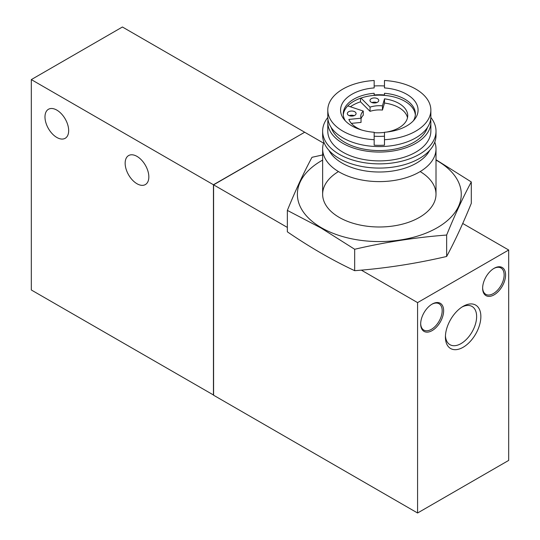 <?xml version="1.0" encoding="UTF-8"?>
<svg xmlns="http://www.w3.org/2000/svg" width="540" height="540" viewBox="0 0 540 540"><rect width="100%" height="100%" fill="white"/><g stroke="black" fill="none" stroke-linecap="round" stroke-linejoin="round"><path stroke-width="0.81" d="M345.303 120.811A36.072 20.831 180 0 1 343.244 113.886A36.072 20.831 180 0 1 374.166 93.278L374.166 94.959A36.072 20.831 0 0 1 384.473 94.959L384.473 93.278A36.072 20.831 180 0 1 404.831 99.164A36.072 20.831 180 0 1 415.395 113.886A36.072 20.831 180 0 1 413.343 120.811M384.473 139.705A51.536 29.754 180 0 0 430.859 110.099A51.536 29.754 180 0 0 415.76 89.059A51.536 29.754 180 0 0 384.473 80.501L384.473 87.925A38.752 22.376 180 0 1 414.7 119.239A38.752 22.376 180 0 1 384.473 132.273L384.473 145.179A51.536 29.754 0 0 1 374.166 145.179L374.166 139.705A51.536 29.754 180 0 1 327.787 110.099A51.536 29.754 180 0 1 374.166 80.501L374.166 87.925A38.752 22.376 180 0 0 343.946 119.239A38.752 22.376 180 0 0 374.166 132.273L374.166 134.501M360.511 98.219L360.511 101.81L370.049 111.348A18.556 10.712 0 0 1 382.442 110.066L384.521 103.052A29.788 17.199 0 0 1 407.498 117.72M350.359 106.758A37.618 21.722 180 0 1 360.511 101.81M323.521 143.107L304.688 132.239L213.59 184.835L213.59 395.226L417.582 513L417.582 302.609L508.687 250.013L462.726 223.472M417.582 302.609L361.327 270.128M287.354 227.421L213.59 184.835M417.582 513L508.687 460.404L508.687 250.013M494.114 294.827A16.234 9.376 -60 0 1 482.632 288.198A16.234 9.376 -60 0 1 494.107 268.312A16.234 9.376 -60 0 1 505.589 274.941A16.234 9.376 -60 0 1 494.114 294.827M432.162 330.588A16.234 9.376 -60 0 1 420.68 323.966A16.234 9.376 -60 0 1 432.162 304.081A16.234 9.376 -60 0 1 443.637 310.709A16.234 9.376 -60 0 1 432.162 330.588M463.138 347.274A25.07 14.472 -60 0 1 445.412 337.034A25.07 14.472 -60 0 1 463.138 306.335A25.07 14.472 -60 0 1 480.863 316.568A25.07 14.472 -60 0 1 463.138 347.274M462.044 307.004A22.073 12.744 -60 0 1 472.055 306.464A22.073 12.744 -60 0 1 475.436 324.155A22.073 12.744 -60 0 1 461.018 343.602A22.073 12.744 -60 0 1 449.982 344.696A22.073 12.744 -60 0 1 445.446 335.759M431.791 304.304A15.201 8.775 -60 0 1 439.034 303.75A15.201 8.775 -60 0 1 441.362 315.934A15.201 8.775 -60 0 1 431.433 329.326A15.201 8.775 -60 0 1 423.833 330.082A15.201 8.775 -60 0 1 420.687 323.534M493.742 268.535A15.201 8.775 -60 0 1 500.985 267.982A15.201 8.775 -60 0 1 503.314 280.166A15.201 8.775 -60 0 1 493.385 293.564A15.201 8.775 -60 0 1 485.777 294.314A15.201 8.775 -60 0 1 482.639 287.766M304.547 132.32L213.442 184.748L31.313 79.596L31.313 289.987L213.59 395.057M213.442 395.138L213.442 184.748M31.313 79.596L122.418 27L304.547 132.151M136.991 183.742A16.747 9.673 -120 0 0 145.368 184.572A16.747 9.673 -120 0 0 145.368 165.227A16.747 9.673 -120 0 0 128.614 155.561A16.747 9.673 -120 0 0 126.05 168.98A16.747 9.673 -120 0 0 136.991 183.742M56.822 137.457A16.747 9.673 -120 0 0 65.198 138.287A16.747 9.673 -120 0 0 65.198 118.942A16.747 9.673 -120 0 0 48.445 109.276A16.747 9.673 -120 0 0 45.88 122.695A16.747 9.673 -120 0 0 56.822 137.457M351.358 123.377L361.037 122.425L361.037 118.219L348.887 119.414A29.788 17.199 0 0 0 361.651 130.012M347.767 105.894L363.258 111.058L363.258 115.263A18.556 10.712 0 0 0 361.037 118.82M343.291 114.939A36.072 20.831 180 0 1 366.363 96.559A36.072 20.831 180 0 1 404.831 101.264A36.072 20.831 180 0 1 415.348 114.939M374.166 136.188A36.072 20.831 0 0 0 384.473 136.188M374.166 132.273L374.166 139.705M430.859 110.099L430.859 116.836A51.536 29.754 180 0 1 379.323 146.59A51.536 29.754 180 0 1 327.787 116.836L327.787 110.099M384.473 85.968A51.536 29.754 0 0 0 374.166 85.968M427.457 127.46A48.958 28.269 180 0 1 379.323 150.572A48.958 28.269 180 0 1 331.182 127.46M430.637 119.57A51.536 29.754 180 0 1 430.859 122.303A51.536 29.754 180 0 1 379.323 152.057A51.536 29.754 180 0 1 327.787 122.303A51.536 29.754 180 0 1 328.003 119.57M430.859 122.303L430.859 131.139A51.536 29.754 180 0 1 379.323 160.893A51.536 29.754 180 0 1 327.787 131.139L327.787 122.303M430.846 117.491A56.687 32.731 180 0 1 436.01 131.139A56.687 32.731 180 0 1 379.323 163.87A56.687 32.731 180 0 1 322.637 131.139A56.687 32.731 180 0 1 327.8 117.491M436.01 131.139L436.01 135.351A56.687 32.731 180 0 1 379.323 168.075A56.687 32.731 180 0 1 322.637 135.351L322.637 131.139M429.664 150.397A52.562 30.348 180 0 1 379.323 172.01A52.562 30.348 180 0 1 328.982 150.397M434.788 142.114A56.687 32.731 180 0 1 436.01 148.878A56.687 32.731 180 0 1 379.323 181.609A56.687 32.731 180 0 1 322.637 148.878A56.687 32.731 180 0 1 323.858 142.114M360.97 98.064L370.049 107.136L370.049 111.348M382.442 110.066L382.442 105.853A18.556 10.712 0 0 0 370.049 107.136M382.442 105.853L384.521 98.84L384.521 103.052M374.166 132.671A29.788 17.199 0 0 0 384.473 132.394M386.464 132.091A29.788 17.199 0 0 0 407.727 115.614A29.788 17.199 0 0 0 384.521 98.84M348.604 115.337A4.381 2.531 0 0 0 353.376 115.891A4.381 2.531 0 0 0 356.083 113.555A4.381 2.531 0 0 0 351.702 111.024A4.381 2.531 0 0 0 347.321 113.555A4.381 2.531 0 0 0 348.604 115.337M354.132 115.655A4.381 2.531 0 0 0 349.272 115.655M371.27 102.256A4.381 2.531 0 0 0 376.043 102.803A4.381 2.531 0 0 0 378.749 100.467A4.381 2.531 0 0 0 374.369 97.936A4.381 2.531 0 0 0 369.988 100.467A4.381 2.531 0 0 0 371.27 102.256M376.799 102.573A4.381 2.531 0 0 0 371.939 102.573M363.258 111.058A18.556 10.712 0 0 0 360.767 116.411A18.556 10.712 0 0 0 361.037 118.219M436.01 160.097A81.938 47.311 180 0 1 437.879 227.353A81.938 47.311 180 0 1 321.381 227.711A81.938 47.311 180 0 1 322.637 160.097M420.174 171.572A56.687 32.731 180 0 1 419.405 217.397A56.687 32.731 180 0 1 339.235 217.404A56.687 32.731 180 0 1 339.235 217.397A56.687 32.731 180 0 1 338.465 171.572M323.548 154.737L311.999 157.302C303.784 172.577 295.569 190.282 287.354 210.398L321.017 227.995L354.679 249.264C385.337 242.102 415.989 237.364 446.648 235.042C454.862 214.92 463.077 197.222 471.292 181.94L436.01 159.739M471.292 181.94L471.292 203.364C463.077 223.486 454.862 241.184 446.648 256.466C415.989 263.621 385.337 268.367 354.679 270.689C332.357 260.219 309.913 247.266 287.354 231.822L287.354 210.398M354.679 270.689L354.679 249.264M446.648 256.466L446.648 235.042M322.637 148.878L322.637 194.258M436.01 148.878L436.01 194.258"/></g></svg>
